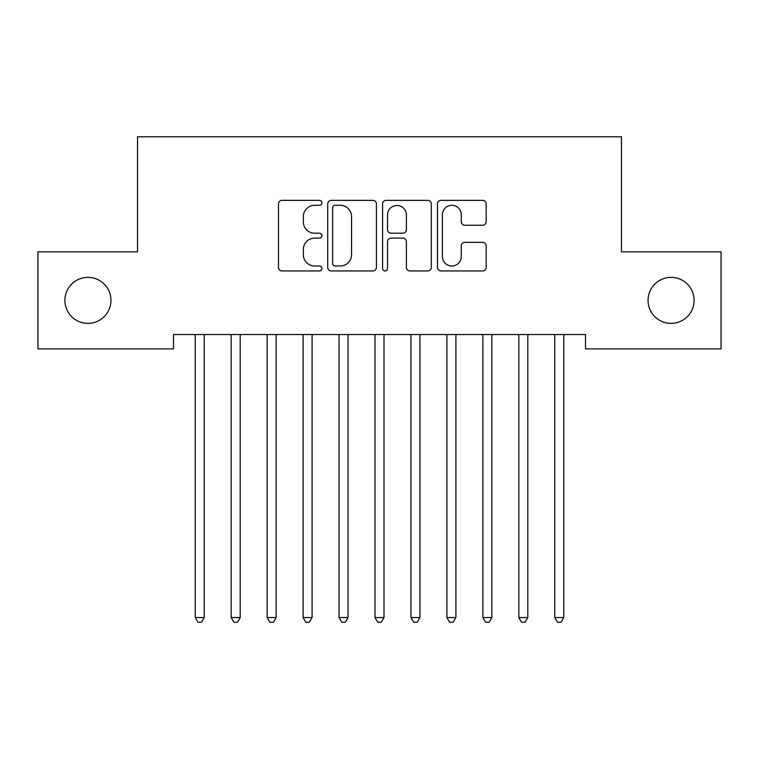 <?xml version="1.0" encoding="UTF-8"?>
<svg xmlns="http://www.w3.org/2000/svg" width="759" height="759" viewBox="0 0 759 759"><rect width="100%" height="100%" fill="white"/><g stroke="black" fill="none" stroke-linecap="round" stroke-linejoin="round"><path stroke-width="1.14" d="M321.977 202.833A2.467 2.467 0 0 0 319.511 200.367L282.016 200.367A3.529 3.529 0 0 0 278.487 203.896L278.487 267.415A3.529 3.529 0 0 0 282.016 270.944L319.511 270.944A2.467 2.467 0 0 0 321.977 268.477A2.467 2.467 0 0 0 319.511 266.001L314.653 266.001A11.29 11.29 0 0 1 303.363 254.711L303.363 249.417A11.29 11.29 0 0 1 314.653 238.127L319.511 238.127A2.467 2.467 0 0 0 321.977 235.651A2.467 2.467 0 0 0 319.511 233.184L314.653 233.184A11.29 11.29 0 0 1 303.363 221.894L303.363 216.6A11.29 11.29 0 0 1 314.653 205.3L319.511 205.3A2.467 2.467 0 0 0 321.977 202.833M648.063 300.365A23.007 23.007 0 0 0 671.079 323.381A23.007 23.007 0 0 0 694.087 300.365A23.007 23.007 0 0 0 671.079 277.358A23.007 23.007 0 0 0 648.063 300.365M64.913 300.365A23.007 23.007 0 0 0 87.921 323.381A23.007 23.007 0 0 0 110.937 300.365A23.007 23.007 0 0 0 87.921 277.358A23.007 23.007 0 0 0 64.913 300.365M482.639 225.243A3.529 3.529 0 0 0 486.168 221.713L486.168 203.896A3.529 3.529 0 0 0 482.639 200.367L440.988 200.367A3.529 3.529 0 0 0 437.459 203.896L437.459 267.415A3.529 3.529 0 0 0 440.988 270.944L482.639 270.944A3.529 3.529 0 0 0 486.168 267.415L486.168 245.888A3.529 3.529 0 0 0 482.639 242.358L464.812 242.358A3.529 3.529 0 0 0 461.282 245.888L461.282 256.561A9.44 9.44 0 0 1 451.842 266.001A9.44 9.44 0 0 1 442.402 256.561L442.402 214.74A9.44 9.44 0 0 1 451.842 205.3A9.44 9.44 0 0 1 461.282 214.74L461.282 221.713A3.529 3.529 0 0 0 464.812 225.243L482.639 225.243M585.512 334.52L173.488 334.52L173.488 348.903L37.95 348.903L37.95 251.836L137.54 251.836L137.54 136.781L621.46 136.781L621.46 251.836L721.05 251.836L721.05 348.903L585.512 348.903L585.512 334.52M376.417 203.896A3.529 3.529 0 0 0 372.887 200.367L331.237 200.367A3.529 3.529 0 0 0 327.708 203.896L327.708 267.415A3.529 3.529 0 0 0 331.237 270.944L372.887 270.944A3.529 3.529 0 0 0 376.417 267.415L376.417 203.896M386.113 200.367L427.763 200.367A3.529 3.529 0 0 1 431.292 203.896L431.292 267.415A3.529 3.529 0 0 1 427.763 270.944L409.936 270.944A3.529 3.529 0 0 1 406.407 267.415L406.407 241.656A3.529 3.529 0 0 0 402.877 238.127L391.056 238.127A3.529 3.529 0 0 0 387.526 241.656L387.526 268.477A2.467 2.467 0 0 1 385.06 270.944A2.467 2.467 0 0 1 382.583 268.477L382.583 203.896A3.529 3.529 0 0 1 386.113 200.367M335.127 205.3A2.467 2.467 0 0 0 332.651 207.776L332.651 263.534A2.467 2.467 0 0 0 335.127 266.001L340.241 266.001A11.29 11.29 0 0 0 351.531 254.711L351.531 216.6A11.29 11.29 0 0 0 340.241 205.3L335.127 205.3M406.407 214.92A9.44 9.44 0 0 0 396.966 205.48A9.44 9.44 0 0 0 387.526 214.92L387.526 229.654A3.529 3.529 0 0 0 391.056 233.184L402.877 233.184A3.529 3.529 0 0 0 406.407 229.654L406.407 214.92M194.769 334.52L194.987 335.051A3.596 3.596 0 0 1 195.243 336.389L195.243 617.541L204.228 617.541L204.228 336.389A3.596 3.596 0 0 1 204.494 335.051L204.702 334.52M204.228 617.541L201.533 622.219L197.938 622.219L195.243 617.541M230.727 334.52L230.935 335.051A3.596 3.596 0 0 1 231.191 336.389L231.191 617.541L240.186 617.541L240.186 336.389A3.596 3.596 0 0 1 240.442 335.051L240.66 334.52M240.186 617.541L237.491 622.219L233.895 622.219L231.191 617.541M266.675 334.52L266.883 335.051A3.596 3.596 0 0 1 267.149 336.389L267.149 617.541L276.134 617.541L276.134 336.389A3.596 3.596 0 0 1 276.399 335.051L276.608 334.52M276.134 617.541L273.439 622.219L269.843 622.219L267.149 617.541M302.632 334.52L302.841 335.051A3.596 3.596 0 0 1 303.097 336.389L303.097 617.541L312.091 617.541L312.091 336.389A3.596 3.596 0 0 1 312.347 335.051L312.566 334.52M312.091 617.541L309.397 622.219L305.801 622.219L303.097 617.541M338.58 334.52L338.789 335.051A3.596 3.596 0 0 1 339.055 336.389L339.055 617.541L348.039 617.541L348.039 336.389A3.596 3.596 0 0 1 348.305 335.051L348.514 334.52M348.039 617.541L345.345 622.219L341.749 622.219L339.055 617.541M374.538 334.52L374.747 335.051A3.596 3.596 0 0 1 375.003 336.389L375.003 617.541L383.997 617.541L383.997 336.389A3.596 3.596 0 0 1 384.253 335.051L384.462 334.52M383.997 617.541L381.293 622.219L377.707 622.219L375.003 617.541M410.486 334.52L410.695 335.051A3.596 3.596 0 0 1 410.961 336.389L410.961 617.541L419.945 617.541L419.945 336.389A3.596 3.596 0 0 1 420.211 335.051L420.42 334.52M419.945 617.541L417.251 622.219L413.655 622.219L410.961 617.541M446.434 334.52L446.653 335.051A3.596 3.596 0 0 1 446.909 336.389L446.909 617.541L455.903 617.541L455.903 336.389A3.596 3.596 0 0 1 456.159 335.051L456.368 334.52M455.903 617.541L453.199 622.219L449.603 622.219L446.909 617.541M482.392 334.52L482.601 335.051A3.596 3.596 0 0 1 482.866 336.389L482.866 617.541L491.851 617.541L491.851 336.389A3.596 3.596 0 0 1 492.117 335.051L492.325 334.52M491.851 617.541L489.157 622.219L485.561 622.219L482.866 617.541M518.34 334.52L518.558 335.051A3.596 3.596 0 0 1 518.814 336.389L518.814 617.541L527.809 617.541L527.809 336.389A3.596 3.596 0 0 1 528.065 335.051L528.273 334.52M527.809 617.541L525.105 622.219L521.509 622.219L518.814 617.541M554.298 334.52L554.506 335.051A3.596 3.596 0 0 1 554.772 336.389L554.772 617.541L563.757 617.541L563.757 336.389A3.596 3.596 0 0 1 564.013 335.051L564.231 334.52M563.757 617.541L561.062 622.219L557.467 622.219L554.772 617.541"/></g></svg>
